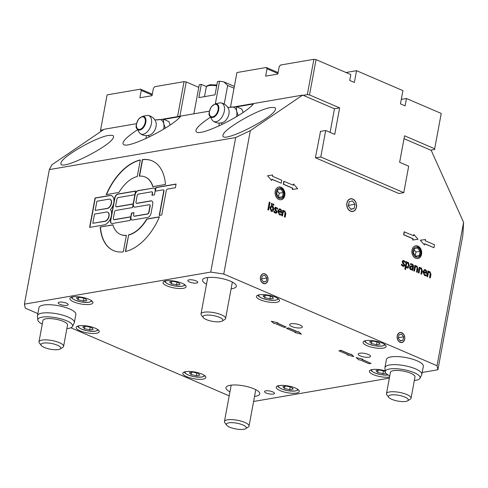 <?xml version="1.0" encoding="UTF-8"?>
<svg xmlns="http://www.w3.org/2000/svg" width="488" height="488" viewBox="0 0 488 488"><rect width="100%" height="100%" fill="white"/><g stroke="black" fill="none" stroke-linecap="round" stroke-linejoin="round"><path stroke-width="0.73" d="M398.867 193.498L315.388 157.758L320.531 131.376M330.101 132.382L334.475 108.781L302.658 95.099L250.332 130.656L235.667 137.543L49.337 169.598L51.85 164.81L104.176 129.253L136.469 123.696M404.015 138.683L431.203 150.371L463.6 222.351L437.028 365.732L223.76 274.036L250.332 130.656M275.214 191.32A6.46 4.868 -99.8 0 1 278.91 187.008A6.46 4.868 -99.8 0 1 284.803 192.553A6.46 4.868 -99.8 0 1 281.1 199.744A6.46 4.868 -99.8 0 1 275.214 191.32M411.982 250.124A6.46 4.868 -99.8 0 1 415.678 245.812A6.46 4.868 -99.8 0 1 421.571 251.357A6.46 4.868 -99.8 0 1 417.868 258.548A6.46 4.868 -99.8 0 1 411.982 250.124M423.633 272.182L424.706 274.781L426.323 274.756L426.134 275.769L424.566 275.592L422.907 271.798L424.53 269.577L425.463 269.718L426.603 270.87L426.646 273.475L423.431 272.219L424.505 274.817L426.28 274.738M421.004 268.754L419.753 268.937L418.991 273.06L418.259 272.749L419.277 267.229L420.015 267.54L419.9 268.156L421.364 267.955L422.334 270.633L421.669 274.213L420.937 273.902L421.608 269.461L421.004 268.754L420.32 268.717M416.563 266.844L415.312 267.027L414.55 271.151L413.812 270.84L414.837 265.32L415.569 265.631L415.459 266.247L416.917 266.045L417.893 268.723L417.228 272.304L416.496 271.993L417.167 267.546L416.563 266.844L415.88 266.808M412.159 269.498L410.609 269.626L409.767 268.736L409.615 267.308L410.707 266.033L412.726 266.448L412.616 265.307L410.5 264.606L410.67 263.654L412.049 263.978L413.281 264.954L413.482 266.619L412.787 270.395L412.055 270.077L412.159 269.498L411.457 269.754M404.851 269.175L406.248 261.623L406.98 261.94L406.876 262.52L408.34 262.355L409.408 265.801L407.779 268.138L406.01 267.18L405.583 269.492L404.851 269.175M403.93 261.33L402.929 261.733L404.839 265.259L404.174 266.296L402.82 266.253L401.465 265.167L401.655 264.124L402.99 265.484L403.692 265.588L404.07 265.063L402.826 263.441L402.155 261.544L403.155 260.403L405.357 261.531L405.174 262.526L403.93 261.33L403.271 261.263M403.728 261.367L402.722 261.769L404.637 265.295L403.802 266.424M401.49 264.173L402.789 265.521L403.692 265.588M284.492 211.743L283.241 211.926L282.479 216.05L281.747 215.733L282.765 210.218L283.504 210.529L283.388 211.145L284.852 210.944L285.822 213.622L285.157 217.203L284.425 216.886L285.096 212.445L284.492 211.743L283.809 211.707M278.483 211.456L279.557 214.055L281.173 214.031L280.984 215.043L279.417 214.866L277.757 211.072L279.38 208.852L280.313 208.992L281.46 210.145L281.497 212.75L278.282 211.493L279.356 214.092L281.131 214.012M276.257 208.12L275.25 208.522L277.166 212.048L276.501 213.085L275.147 213.042L273.792 211.957L273.981 210.914L275.317 212.274L276.019 212.371L276.397 211.853L275.153 210.23L274.482 208.333L275.482 207.193L277.684 208.321L277.501 209.315L276.257 208.12L275.598 208.053M276.055 208.15L275.049 208.559L276.964 212.085L276.123 213.213M273.817 210.962L275.116 212.304L276.019 212.371M273.091 204.014L273.878 204.35L273.695 205.32L272.914 204.978L273.091 204.014M271.487 203.325L272.267 203.661L272.091 204.624L271.304 204.289L271.487 203.325M269.87 207.65L271.444 205.436L272.359 205.57L273.756 209.321L272.2 211.542L271.273 211.402L269.87 207.65M269.284 202.081L270.017 202.398L268.595 210.084L267.863 209.767L269.284 202.081M429.641 272.469L428.391 272.652L427.628 276.775L426.896 276.458L427.915 270.944L428.647 271.255L428.537 271.871L429.995 271.67L430.971 274.347L430.306 277.928L429.574 277.611L430.245 273.17L429.641 272.469L428.958 272.432M346.87 203.063A6.46 4.868 -99.8 0 1 350.567 198.756A6.46 4.868 -99.8 0 1 356.46 204.301A6.46 4.868 -99.8 0 1 352.757 211.493A6.46 4.868 -99.8 0 1 346.87 203.063M267.949 280.325A5.069 3.819 -99.8 0 1 265.051 283.705A5.069 3.819 -99.8 0 1 260.427 279.356A5.069 3.819 -99.8 0 1 263.331 273.713A5.069 3.819 -99.8 0 1 267.949 280.325M404.717 339.13A5.069 3.819 -99.8 0 1 401.819 342.509A5.069 3.819 -99.8 0 1 397.195 338.16A5.069 3.819 -99.8 0 1 400.099 332.523A5.069 3.819 -99.8 0 1 404.717 339.13M271.67 180.481L267.54 175.741L271.67 180.481L271.907 179.206L281.179 183.195L281.722 180.249L272.45 176.266L272.688 174.991L267.54 175.741M281.179 183.195L271.883 179.322M297.674 188.697L292.33 189.484L292.568 188.209L283.29 184.226L283.839 181.28L293.312 185.233L293.55 183.964L297.674 188.697L292.532 189.448L292.769 188.179L283.498 184.189L284.04 181.249M293.129 185.153L293.55 183.964M424.462 244.988L420.333 240.249L424.462 244.988L424.694 243.713L433.966 247.703L434.515 244.756L425.243 240.773L425.475 239.498L420.333 240.249M433.966 247.703L424.676 243.829M418.015 239.254L412.665 240.041L412.903 238.766L403.631 234.777L404.174 231.837L413.653 235.789L413.885 234.514L418.015 239.254L412.866 240.004L413.104 238.73L403.832 234.746L404.375 231.8M413.47 235.71L413.885 234.514M219.344 123.074A26.572 15.689 -66.7 0 0 218.899 125.983M236.71 106.848L253.4 103.974C244.665 114.79 202.252 135.847 196.664 132.132C193.974 130.137 198.585 125.148 210.499 117.157M146.43 135.615A26.572 15.689 -66.7 0 0 145.985 138.525M163.797 119.389L180.487 116.516C171.758 127.331 129.338 148.389 123.751 144.68C121.061 142.685 125.672 137.689 137.592 129.704M235.667 137.543L210.731 272.091L24.4 304.146L25.278 308.184L37.863 313.595M70.827 327.765L229.201 395.86M422.193 372.472L437.907 369.764L462.844 235.216L463.6 222.351M380.097 344.095L376.59 344.699L371.362 343.509L369.636 341.71L373.143 341.106L378.377 342.301L380.097 344.095M377.09 342.009L376.59 344.699M371.362 343.509L371.758 341.344M180.084 284.309L176.577 284.913L171.343 283.723L169.623 281.924L173.13 281.32L178.358 282.515L180.084 284.309M177.071 282.223L176.577 284.913M171.343 283.723L171.745 281.558M93.214 329.26L89.707 329.864L84.473 328.674L82.753 326.875L86.26 326.271L91.488 327.466L93.214 329.26M90.207 327.173L89.707 329.864M84.473 328.674L84.875 326.509M293.233 389.046L289.726 389.65L284.492 388.454L282.765 386.661L286.279 386.057L291.507 387.252L293.233 389.046M290.22 386.954L289.726 389.65M284.492 388.454L284.894 386.295M234.35 86.388L223.864 81.88L219.521 81.234L217.495 81.581L215.043 94.824L198.842 97.612L201.294 84.369L199.269 84.717L193.876 113.82M59.426 302.139A5.069 1.464 10.5 0 1 65.063 302.694A5.069 1.464 10.5 0 1 68.168 304.677A5.069 1.464 10.5 0 1 62.922 305.195A5.069 1.464 10.5 0 1 58.206 302.834A5.069 1.464 10.5 0 1 59.426 302.139M189.051 279.837A5.069 1.464 10.5 0 1 194.681 280.393A5.069 1.464 10.5 0 1 197.786 282.375A5.069 1.464 10.5 0 1 192.54 282.894A5.069 1.464 10.5 0 1 187.825 280.527A5.069 1.464 10.5 0 1 189.051 279.837M389.552 377.041A11.724 3.392 10.5 0 1 376.522 375.742A11.724 3.392 10.5 0 1 369.367 371.161A11.724 3.392 10.5 0 1 372.198 369.556A11.724 3.392 10.5 0 1 385.185 370.825M279.032 385.587A11.724 3.392 10.5 0 1 292.068 386.868A11.724 3.392 10.5 0 1 299.254 391.461A11.724 3.392 10.5 0 1 287.109 392.657A11.724 3.392 10.5 0 1 276.202 387.185A11.724 3.392 10.5 0 1 279.032 385.587M359.711 353.214A6.252 1.806 10.5 0 1 366.665 353.898A6.252 1.806 10.5 0 1 370.496 356.35A6.252 1.806 10.5 0 1 364.017 356.984A6.252 1.806 10.5 0 1 358.198 354.068A6.252 1.806 10.5 0 1 359.711 353.214M291.171 323.745A6.46 1.867 10.5 0 1 298.357 324.453A6.46 1.867 10.5 0 1 302.316 326.984A6.46 1.867 10.5 0 1 295.624 327.643A6.46 1.867 10.5 0 1 289.61 324.63A6.46 1.867 10.5 0 1 291.171 323.745M253.595 401.478L389.351 378.121M437.028 365.732L437.907 369.764M210.731 272.091L223.76 274.036M338.91 350.811L340.96 350.311L350.231 354.3L351.11 354.148L353.83 356.612L347.303 354.947L348.182 354.794L338.91 350.811L340.935 350.457L350.207 354.447L351.085 354.294L353.83 356.612M347.303 354.947L347.944 354.691M356.149 357.613L362.7 359.131L356.149 357.613L358.894 359.93L359.772 359.778L369.044 363.767L371.069 363.42L361.797 359.43L362.675 359.278M362.059 359.388L371.069 363.42M286.505 328.387L288.56 327.893L297.832 331.883L298.705 331.73L301.425 334.195L294.898 332.529L295.777 332.377L286.505 328.387L288.53 328.04L297.802 332.029L298.68 331.877L301.425 334.195M294.898 332.529L295.539 332.273M271.291 321.238L277.843 322.763L271.291 321.238L274.036 323.556L274.915 323.404L284.187 327.393L286.212 327.045L276.94 323.056L277.818 322.91M277.202 323.013L286.212 327.045M265.74 390.845A5.069 1.464 10.5 0 1 271.377 391.4A5.069 1.464 10.5 0 1 274.482 393.383A5.069 1.464 10.5 0 1 269.23 393.901A5.069 1.464 10.5 0 1 264.514 391.535A5.069 1.464 10.5 0 1 265.74 390.845M72.718 296.881A11.724 3.392 10.5 0 1 85.76 298.162A11.724 3.392 10.5 0 1 92.94 302.755A11.724 3.392 10.5 0 1 80.794 303.951A11.724 3.392 10.5 0 1 69.888 298.485A11.724 3.392 10.5 0 1 72.718 296.881M185.647 371.649A11.724 3.392 10.5 0 1 198.689 372.936A11.724 3.392 10.5 0 1 205.869 377.523A11.724 3.392 10.5 0 1 193.724 378.719A11.724 3.392 10.5 0 1 182.817 373.253A11.724 3.392 10.5 0 1 185.647 371.649M259.268 294.789A11.724 3.392 10.5 0 1 272.304 296.07A11.724 3.392 10.5 0 1 279.49 300.663A11.724 3.392 10.5 0 1 267.345 301.858A11.724 3.392 10.5 0 1 256.438 296.387A11.724 3.392 10.5 0 1 259.268 294.789M365.902 340.636A11.724 3.392 10.5 0 1 378.938 341.917A11.724 3.392 10.5 0 1 386.124 346.51A11.724 3.392 10.5 0 1 373.979 347.706A11.724 3.392 10.5 0 1 363.072 342.24A11.724 3.392 10.5 0 1 365.902 340.636M79.013 325.801A11.724 3.392 10.5 0 1 92.055 327.088A11.724 3.392 10.5 0 1 99.235 331.675A11.724 3.392 10.5 0 1 87.09 332.871A11.724 3.392 10.5 0 1 76.183 327.405A11.724 3.392 10.5 0 1 79.013 325.801M165.883 280.85A11.724 3.392 10.5 0 1 178.925 282.137A11.724 3.392 10.5 0 1 186.105 286.724A11.724 3.392 10.5 0 1 173.96 287.92A11.724 3.392 10.5 0 1 163.053 282.454A11.724 3.392 10.5 0 1 165.883 280.85M384.947 367.562L386.447 359.467A18.758 5.423 10.5 0 1 405.876 357.551A18.758 5.423 10.5 0 1 423.334 366.305L421.833 374.394A18.758 5.423 -169.5 0 0 410.341 367.049A18.758 5.423 -169.5 0 0 389.479 365A18.758 5.423 -169.5 0 0 384.947 367.562A18.758 5.423 -169.5 0 0 384.928 368.001L385.276 371.844A17.708 5.124 10.5 0 1 389.576 369.007A17.708 5.124 10.5 0 1 409.92 371.142A17.708 5.124 10.5 0 1 419.991 378.279A17.708 5.124 10.5 0 1 414.342 380.5M37.472 315.699L38.973 307.611A18.758 5.423 10.5 0 1 58.401 305.695A18.758 5.423 10.5 0 1 75.86 314.449L74.359 322.537A18.758 5.423 -169.5 0 0 62.867 315.193A18.758 5.423 -169.5 0 0 42.005 313.137A18.758 5.423 -169.5 0 0 37.472 315.699A18.758 5.423 -169.5 0 0 37.454 316.145L37.802 319.988A17.708 5.124 10.5 0 1 42.102 317.151A17.708 5.124 10.5 0 1 62.446 319.28A17.708 5.124 10.5 0 1 72.517 326.423A17.708 5.124 10.5 0 1 66.868 328.644M206.522 284.229A17.196 4.971 10.5 0 1 202.532 280.014A17.196 4.971 10.5 0 1 220.344 278.264A17.196 4.971 10.5 0 1 236.344 286.285A17.196 4.971 10.5 0 1 232.19 288.634A17.196 4.971 10.5 0 1 231.111 288.786M229.946 391.84A17.196 4.971 10.5 0 1 225.956 387.631A17.196 4.971 10.5 0 1 243.768 385.874A17.196 4.971 10.5 0 1 259.769 393.895A17.196 4.971 10.5 0 1 255.614 396.244A17.196 4.971 10.5 0 1 254.541 396.396M24.4 304.146L49.337 169.598M123.305 251.857A48.849 28.835 113.3 0 1 113.539 250.606A48.849 28.835 113.3 0 1 100.217 227.011L112.923 224.822A31.262 18.453 -66.7 0 0 120.487 234.447A31.262 18.453 -66.7 0 0 126.374 235.289L123.305 251.857M118.919 192.455L106.213 194.645A48.849 28.835 113.3 0 1 140.337 159.948L137.268 176.516A31.262 18.453 -66.7 0 0 118.919 192.455M152.75 186.636A31.262 18.453 -66.7 0 0 145.18 177.01A31.262 18.453 -66.7 0 0 139.293 176.168L142.362 159.6A48.849 28.835 113.3 0 1 152.128 160.857A48.849 28.835 113.3 0 1 165.456 184.452L152.75 186.636M128.399 234.941A31.262 18.453 -66.7 0 0 146.748 219.002L159.454 216.818A48.849 28.835 113.3 0 1 125.331 251.509L128.631 235.045A31.262 18.453 -66.7 0 0 146.98 219.1L159.393 216.965M153.281 187.965A3.91 2.306 113.3 0 1 154.147 188.057A3.91 2.306 113.3 0 1 155.135 191.211L154.452 194.889L151.921 195.322L152.329 193.12A1.562 0.921 -66.7 0 0 151.933 191.857A1.562 0.921 -66.7 0 0 151.591 191.821L138.421 194.084A1.562 0.921 -66.7 0 0 137.14 195.731L135.981 201.983A1.562 0.921 -66.7 0 0 136.378 203.246A1.562 0.921 -66.7 0 0 136.719 203.282L150.896 200.843A3.91 2.306 113.3 0 1 151.756 200.928A3.91 2.306 113.3 0 1 152.744 204.082L151.042 213.28A3.91 2.306 113.3 0 1 147.827 217.392L132.638 220.009A3.91 2.306 113.3 0 1 131.778 219.917A3.91 2.306 113.3 0 1 130.79 216.764L130.107 220.442L112.386 223.492A3.91 2.306 113.3 0 1 111.526 223.4A3.91 2.306 113.3 0 1 110.538 220.247L111.386 215.653A8.79 5.191 113.3 0 1 104.157 224.907L89.603 227.414L95.056 197.988L109.611 195.481A8.79 5.191 113.3 0 1 111.551 195.682A8.79 5.191 113.3 0 1 113.777 202.776L114.625 198.183A3.91 2.306 113.3 0 1 117.84 194.065L135.56 191.015L134.877 194.694A3.91 2.306 113.3 0 1 138.092 190.582L153.513 188.069A3.91 2.306 113.3 0 1 154.257 188.112M155.135 191.211L155.812 187.532L176.07 184.049L175.387 187.727L167.536 189.076A1.562 0.921 -66.7 0 0 166.249 190.723L161.754 214.994L159.222 215.434L163.718 191.156A1.562 0.921 -66.7 0 0 163.327 189.893A1.562 0.921 -66.7 0 0 162.98 189.862L155.135 191.211M302.658 95.099L235.283 106.695M209.376 111.148L162.376 119.237M270.761 107.525C257.829 109.275 223.04 129.454 223.01 135.219C220.088 144.771 275.177 117.303 275.561 109.019L275.476 108.165L274.543 107.47L270.761 107.525M108.739 135.402C95.807 137.152 61.018 157.331 60.988 163.096C58.066 172.648 113.149 145.18 113.533 136.896L113.308 135.823L112.514 135.347L108.739 135.402M89.859 227.365L95.288 198.085L109.843 195.584A8.79 5.191 113.3 0 1 111.667 195.731M95.203 210.426L107.226 208.358A4.886 2.885 -66.7 0 0 111.032 204.057A4.886 2.885 -66.7 0 0 110.007 199.269A4.886 2.885 -66.7 0 0 108.928 199.159L96.905 201.227L95.203 210.426L107.458 208.455A4.886 2.885 -66.7 0 0 111.264 204.161A4.886 2.885 -66.7 0 0 110.239 199.372A4.886 2.885 -66.7 0 0 110.123 199.324M92.818 223.297L104.841 221.229A4.886 2.885 -66.7 0 0 108.647 216.934A4.886 2.885 -66.7 0 0 107.622 212.146A4.886 2.885 -66.7 0 0 106.543 212.036L94.519 214.104L92.818 223.297L105.072 221.326A4.886 2.885 -66.7 0 0 108.879 217.032A4.886 2.885 -66.7 0 0 107.854 212.243A4.886 2.885 -66.7 0 0 107.738 212.195M134.279 207.089A3.91 2.306 113.3 0 1 133.407 203.99L135.109 194.797A3.91 2.306 113.3 0 1 138.324 190.68L153.513 188.069M134.108 216.154A1.562 0.921 -66.7 0 0 134.218 216.221A1.562 0.921 -66.7 0 0 134.566 216.251L147.73 213.988A1.562 0.921 -66.7 0 0 149.017 212.341L150.176 206.089A1.562 0.921 -66.7 0 0 149.779 204.826A1.562 0.921 -66.7 0 0 149.657 204.795M131.894 219.96A3.91 2.306 113.3 0 1 131.022 216.861L131.705 213.183L133.974 212.792M136.494 203.282A1.562 0.921 -66.7 0 0 136.609 203.344A1.562 0.921 -66.7 0 0 136.951 203.38L151.127 200.94A3.91 2.306 113.3 0 1 151.872 200.983M152.177 195.279L152.561 193.218A1.562 0.921 -66.7 0 0 152.165 191.955A1.562 0.921 -66.7 0 0 152.042 191.918M111.642 223.449A3.91 2.306 113.3 0 1 110.77 220.35L114.857 198.28A3.91 2.306 113.3 0 1 118.072 194.163L135.536 191.162M113.856 219.643A1.562 0.921 -66.7 0 0 113.966 219.704A1.562 0.921 -66.7 0 0 114.314 219.74L130.766 216.91M116.242 206.766A1.562 0.921 -66.7 0 0 116.351 206.833A1.562 0.921 -66.7 0 0 116.699 206.863L133.151 204.033M155.391 191.168L156.044 187.63L176.04 184.189M159.478 215.391L163.95 191.259A1.562 0.921 -66.7 0 0 163.559 189.997A1.562 0.921 -66.7 0 0 163.437 189.96M130.79 216.764L131.473 213.085L134.005 212.652L133.596 214.854A1.562 0.921 -66.7 0 0 133.987 216.117A1.562 0.921 -66.7 0 0 134.334 216.154L147.498 213.89A1.562 0.921 -66.7 0 0 148.785 212.243L149.944 205.991A1.562 0.921 -66.7 0 0 149.548 204.728A1.562 0.921 -66.7 0 0 149.2 204.692L135.023 207.132A3.91 2.306 113.3 0 1 134.163 207.046A3.91 2.306 113.3 0 1 133.175 203.892L134.877 194.694L118.169 197.573A1.562 0.921 -66.7 0 0 116.888 199.214L115.729 205.466A1.562 0.921 -66.7 0 0 116.12 206.729A1.562 0.921 -66.7 0 0 116.467 206.766L133.175 203.892L132.492 207.571L115.784 210.444A1.562 0.921 -66.7 0 0 114.497 212.091L113.338 218.343A1.562 0.921 -66.7 0 0 113.734 219.606A1.562 0.921 -66.7 0 0 114.082 219.637L130.79 216.764M111.386 215.653L113.777 202.776A8.79 5.191 113.3 0 1 110.465 209.578A8.79 5.191 113.3 0 1 111.386 215.653M125.593 251.448L128.631 235.045M152.939 186.605A31.262 18.453 -66.7 0 0 145.412 177.107A31.262 18.453 -66.7 0 0 145.296 177.059M139.55 176.144L142.594 159.704A48.849 28.835 113.3 0 1 152.244 160.906M106.512 194.59A48.849 28.835 113.3 0 1 140.312 160.107M100.217 227.011L112.96 224.956M113.655 250.655A48.849 28.835 113.3 0 1 100.449 227.109M120.603 234.496A31.262 18.453 -66.7 0 0 120.719 234.551A31.262 18.453 -66.7 0 0 126.349 235.417M429.178 271.596L429.794 271.706L430.77 274.384L430.129 277.849M427.897 271.053L428.537 271.871M429.44 272.505L428.19 272.688L427.445 276.696M269.266 202.197L269.815 202.435L268.412 210.005M271.346 205.46L272.151 205.607L273.426 206.979L273.554 209.358L272.097 211.554M271.566 206.314L272.206 206.369L270.626 207.973L271.426 210.602L271.859 210.694M272.005 206.406L270.425 208.01L271.224 210.639L271.755 210.718M271.224 210.639L272.999 208.998L272.206 206.369M271.462 203.435L272.066 203.697L271.907 204.551M273.073 204.13L273.67 204.387L273.518 205.241M275.385 207.211L277.483 208.352L277.343 209.102M280.966 214.079L280.789 215.055M279.282 208.876L280.112 209.029L281.253 210.182L281.314 212.676M278.416 210.786L280.917 211.737L280.868 210.517L280.13 209.736L278.977 209.834L278.416 210.786L280.917 211.737M279.929 209.773L278.977 209.834L279.929 209.773M280.13 209.736L279.179 209.797L278.618 210.749M284.028 210.871L284.644 210.975L285.62 213.659L284.98 217.123M282.747 210.328L283.388 211.145M284.291 211.78L283.04 211.963L282.296 215.971M403.058 260.427L405.156 261.568L405.016 262.312M407.468 262.276L408.133 262.392L409.206 265.838L408.279 267.814L407.675 268.15M406.23 261.739L406.876 262.52M406.01 267.18L405.4 269.413M407.224 263.105L406.528 263.325L405.949 266.46L407.492 267.235M406.846 267.18L408.633 265.582L407.998 263.16L406.73 263.294L406.15 266.43L407.389 267.259M410.469 263.691L411.848 264.014L413.08 264.984L413.281 266.655L412.604 270.315M410.506 266.07L412.726 266.448M411.036 266.887L410.182 267.601L410.829 268.918L411.561 268.979M410.926 266.893L410.384 267.564L411.03 268.882L411.659 268.967L412.305 268.723L412.592 267.186L411.244 266.857M416.099 265.972L416.715 266.082L417.691 268.76L417.045 272.225M414.818 265.429L415.459 266.247M416.362 266.881L415.111 267.064L414.367 271.072M420.54 267.888L421.156 267.991L422.132 270.669L421.492 274.14M419.259 267.339L419.9 268.156M420.802 268.79L419.552 268.973L418.808 272.987M426.115 274.805L425.939 275.781M424.432 269.602L425.261 269.754L426.402 270.907L426.463 273.402M423.566 271.511L426.061 272.463L426.018 271.243L425.28 270.462L424.127 270.559L423.566 271.511L426.061 272.463M425.072 270.498L424.127 270.559L425.072 270.498M425.28 270.462L424.328 270.523L423.767 271.474M219.521 81.234L215.324 103.883M201.294 84.369L206.436 86.583M223.864 81.88L227.664 85.473L234.014 88.206M224.218 104.06L227.664 85.473M383.385 370.929L382.885 373.619L377.657 372.429L375.931 370.63L379.438 370.026L384.672 371.222L385.276 371.85A17.708 5.124 10.5 0 0 389.753 375.943M377.657 372.429L378.06 370.264M385.837 373.113L382.885 373.619M191.107 374.522L189.387 372.722L192.894 372.118L198.122 373.314L199.848 375.107L196.341 375.711L191.107 374.522L191.51 372.356M196.841 373.021L196.341 375.711M78.178 299.754L76.457 297.954L79.965 297.351L85.193 298.546L86.919 300.34L83.411 300.944L78.178 299.754L78.58 297.589M83.912 298.253L83.411 300.944M264.728 297.656L263.001 295.862L266.509 295.258L271.743 296.454L273.469 298.247L269.956 298.851L264.728 297.656L265.13 295.496M270.456 296.161L269.956 298.851M407.657 400.819L410.286 399.184A12.505 3.617 -169.5 0 0 411.061 398.22L415.001 376.937A12.505 3.617 -169.5 0 0 403.369 371.1A12.505 3.617 -169.5 0 0 390.412 372.375L386.472 393.663A12.505 3.617 -169.5 0 0 386.844 394.841L388.71 397.305A10.108 2.922 10.5 0 1 390.851 394.975A10.108 2.922 10.5 0 1 403.454 396.512A10.108 2.922 10.5 0 1 407.657 400.819A10.108 2.922 10.5 0 1 397.811 401.069A10.108 2.922 10.5 0 1 388.71 397.305M419.991 378.279L421.693 374.815A18.758 5.423 -169.5 0 0 421.833 374.394M42.279 324.087A17.708 5.124 10.5 0 1 37.802 319.988M60.183 348.963L62.812 347.328A12.505 3.617 -169.5 0 0 63.586 346.358L67.527 325.075A12.505 3.617 -169.5 0 0 55.894 319.243A12.505 3.617 -169.5 0 0 42.938 320.518L38.991 341.801A12.505 3.617 -169.5 0 0 39.369 342.985L41.236 345.449A10.108 2.922 10.5 0 1 43.377 343.113A10.108 2.922 10.5 0 1 55.98 344.656A10.108 2.922 10.5 0 1 60.183 348.963A10.108 2.922 10.5 0 1 50.337 349.213A10.108 2.922 10.5 0 1 41.236 345.449M72.517 326.423L74.219 322.958A18.758 5.423 -169.5 0 0 74.359 322.537M154.812 119.877L157.874 119.761A10.943 6.46 113.3 0 1 158.557 119.597A10.943 6.46 113.3 0 1 163.742 123.69A10.943 6.46 113.3 0 1 163.736 128.679A10.943 6.46 113.3 0 1 163.632 129.204M148.09 115.455A10.163 10.163 0 0 1 155.812 121.829A8.284 4.892 113.3 0 1 156.05 126.41A8.284 4.892 113.3 0 1 150.219 134.84A10.163 10.163 0 0 1 140.282 133.627A9.986 5.893 113.3 0 1 139.165 132.364L136.963 128.643A7.21 4.258 -66.7 0 0 139.867 130.015A7.21 4.258 -66.7 0 0 145.796 122.421A7.21 4.258 -66.7 0 0 142.197 116.473L146.406 115.516A9.986 5.893 113.3 0 1 148.09 115.455A9.986 5.893 113.3 0 1 151.396 123.745A9.986 5.893 113.3 0 1 143.185 134.261A9.986 5.893 113.3 0 1 140.282 133.627M170.221 124.971L168.879 121.573L163.37 119.206L163.742 123.69L165.286 128.185M157.044 119.932L163.37 119.206M227.725 107.336L230.787 107.22A10.943 6.46 113.3 0 1 231.464 107.055A10.943 6.46 113.3 0 1 236.649 111.148A10.943 6.46 113.3 0 1 236.649 116.132A10.943 6.46 113.3 0 1 236.54 116.656M221.003 102.907A10.163 10.163 0 0 1 228.719 109.281A8.284 4.892 113.3 0 1 228.957 113.863A8.284 4.892 113.3 0 1 223.132 122.293A10.163 10.163 0 0 1 213.189 121.079A9.986 5.893 113.3 0 1 212.079 119.816L209.877 116.101A7.21 4.258 -66.7 0 0 212.78 117.468A7.21 4.258 -66.7 0 0 218.709 109.879A7.21 4.258 -66.7 0 0 215.104 103.932L219.319 102.968A9.986 5.893 113.3 0 1 221.003 102.907A9.986 5.893 113.3 0 1 224.309 111.203A9.986 5.893 113.3 0 1 216.099 121.713A9.986 5.893 113.3 0 1 213.189 121.079M243.134 112.423L241.792 109.031L236.284 106.665L236.649 111.148L238.193 115.644M229.958 107.391L236.284 106.665M63.586 346.358A12.505 3.617 -169.5 0 0 55.925 341.466A12.505 3.617 -169.5 0 0 42.017 340.093A12.505 3.617 -169.5 0 0 38.991 341.801M411.061 398.22A12.505 3.617 -169.5 0 0 403.399 393.322A12.505 3.617 -169.5 0 0 389.491 391.955A12.505 3.617 -169.5 0 0 386.472 393.663M228.823 422.852A10.108 2.922 10.5 0 1 241.432 424.389A10.108 2.922 10.5 0 1 245.635 428.696A10.108 2.922 10.5 0 1 235.789 428.946A10.108 2.922 10.5 0 1 226.688 425.188A10.108 2.922 10.5 0 1 228.823 422.852M245.635 428.696L248.258 427.061A12.505 3.617 -169.5 0 0 249.032 426.097A12.505 3.617 -169.5 0 0 241.371 421.199A12.505 3.617 -169.5 0 0 227.469 419.832A12.505 3.617 -169.5 0 0 224.443 421.54A12.505 3.617 -169.5 0 0 224.822 422.718L226.688 425.188M205.399 315.236A10.108 2.922 10.5 0 1 218.008 316.779A10.108 2.922 10.5 0 1 222.211 321.086A10.108 2.922 10.5 0 1 212.365 321.336A10.108 2.922 10.5 0 1 203.258 317.572A10.108 2.922 10.5 0 1 205.399 315.236M222.211 321.086L224.834 319.451A12.505 3.617 -169.5 0 0 225.609 318.481A12.505 3.617 -169.5 0 0 217.947 313.589A12.505 3.617 -169.5 0 0 204.039 312.216A12.505 3.617 -169.5 0 0 201.019 313.924A12.505 3.617 -169.5 0 0 201.391 315.108L203.258 317.572M350.506 198.769A6.46 4.868 -99.8 0 1 356.344 204.319A6.46 4.868 -99.8 0 1 352.702 211.505M348.554 206.247L348.877 205.296L348.56 204.978M354.166 208.492L350.872 209.37L348.371 206.003L349.158 201.757L352.452 200.879L354.953 204.246L354.166 208.492L350.671 209.096M354.953 204.246L348.877 205.296M350.567 211.036A6.283 4.734 -99.8 0 1 348.176 200.434A6.283 4.734 -99.8 0 1 356.246 203.905A6.283 4.734 -99.8 0 1 350.567 211.036M278.666 187.063A6.46 4.868 -99.8 0 1 284.315 192.638A6.46 4.868 -99.8 0 1 280.856 199.781M278.477 196.627L279.246 193.199L277.33 190.918M282.509 196.749L279.215 197.628L276.714 194.254L277.501 190.009L280.795 189.131L283.296 192.498L282.509 196.749L279.014 197.347M283.296 192.498L279.246 193.199M279.106 198.232A5.161 3.886 -99.8 0 1 277.141 189.527A5.161 3.886 -99.8 0 1 283.766 192.376A5.161 3.886 -99.8 0 1 279.106 198.232M415.434 245.867A6.46 4.868 -99.8 0 1 417.417 246.184A6.46 4.868 -99.8 0 1 421.205 252.735A6.46 4.868 -99.8 0 1 417.624 258.585M415.245 255.431L416.014 252.003L414.105 249.722M414.269 248.813L417.563 247.934L420.064 251.308L419.277 255.553L415.99 256.432L413.482 253.059L414.269 248.813M416.014 252.003L420.064 251.308M415.782 256.151L419.277 255.553M417.673 247.331A5.161 3.886 -99.8 0 1 419.637 256.035A5.161 3.886 -99.8 0 1 413.013 253.187A5.161 3.886 -99.8 0 1 417.673 247.331M263.282 273.725A5.069 3.819 -99.8 0 1 264.972 273.957A5.069 3.819 -99.8 0 1 267.845 280.344A5.069 3.819 -99.8 0 1 264.996 283.711M261.568 279.429L261.672 278.794M262.184 276.013L264.819 275.311L266.82 278.007L266.192 281.405L263.563 282.107L261.556 279.411L262.184 276.013M261.757 278.88L266.82 278.007M263.398 281.887L266.192 281.405M265.045 274.091A4.911 3.703 -99.8 0 1 266.912 282.375A4.911 3.703 -99.8 0 1 260.61 279.667A4.911 3.703 -99.8 0 1 265.045 274.091M400.05 332.529A5.069 3.819 -99.8 0 1 401.74 332.761A5.069 3.819 -99.8 0 1 404.613 339.148A5.069 3.819 -99.8 0 1 401.764 342.515M398.336 338.233L398.44 337.598M398.958 334.817L401.587 334.115L403.594 336.811L402.96 340.209L400.331 340.911L398.324 338.215L398.958 334.817M398.531 337.684L403.594 336.811M400.166 340.691L402.96 340.209M401.813 332.895A4.911 3.703 -99.8 0 1 403.686 341.179A4.911 3.703 -99.8 0 1 397.378 338.471A4.911 3.703 -99.8 0 1 401.813 332.895M103.554 129.674L100.552 130.192L100.699 130.863L101.376 131.156M179.877 116.223L186.227 81.966L198.781 87.358M186.227 81.966L184.055 81.642L154.69 86.693L153.403 88.34L152.042 95.697L139.891 97.783L141.252 90.426L152.146 95.111M152.317 94.208L140.513 89.133L141.252 90.426M140.513 89.133L107.098 94.879L100.552 130.192M184.055 81.642L177.571 116.62M356.551 70.687L402.911 90.622L400.459 103.859L405.095 105.853L406.455 98.497L441.231 113.448L434.686 148.761L404.552 135.798L399.641 162.284L408.682 166.17L403.777 192.65L320.787 156.971L325.691 130.491L334.738 134.377L339.642 107.891L309.508 94.934L316.053 59.627L350.823 74.579L349.731 80.465L354.367 82.454L356.551 70.687L345.998 72.505M398.611 193.541L403.777 192.65M316.053 59.627L313.882 59.304L280.46 65.05L279.179 66.697L277.812 74.054L265.661 76.146L267.027 68.79L277.922 73.475M315.62 157.862L320.787 156.971M320.268 131.424L325.691 130.491M303.182 95.325L307.336 94.611L309.508 94.934M339.642 107.891L334.475 108.781M278.087 72.566L266.283 67.49L267.027 68.79M313.882 59.304L307.336 94.611M230.482 107.256L236.918 72.547L266.283 67.49M434.686 148.761L441.231 113.448M401.288 99.387L406.455 98.497M430.678 150.145L434.832 149.432M384.349 344.186A9.693 2.8 10.5 0 1 379.304 346.175A9.693 2.8 10.5 0 1 368.592 343.985A9.693 2.8 10.5 0 1 365.561 340.703M184.33 284.4A9.693 2.8 10.5 0 1 179.285 286.389A9.693 2.8 10.5 0 1 168.574 284.199A9.693 2.8 10.5 0 1 165.542 280.917M97.46 329.351A9.693 2.8 10.5 0 1 92.415 331.34A9.693 2.8 10.5 0 1 81.703 329.15A9.693 2.8 10.5 0 1 78.672 325.868M297.479 389.137A9.693 2.8 10.5 0 1 292.434 391.126A9.693 2.8 10.5 0 1 281.722 388.936A9.693 2.8 10.5 0 1 278.691 385.654M216.867 84.973L210.06 84.723L207.022 85.833L206.259 87.12A10.943 3.166 10.5 0 1 216.709 85.851M388.009 374.967A9.693 2.8 10.5 0 1 374.888 372.905A9.693 2.8 10.5 0 1 371.856 369.623M204.094 375.199A9.693 2.8 10.5 0 1 199.049 377.187A9.693 2.8 10.5 0 1 188.338 374.998A9.693 2.8 10.5 0 1 185.306 371.716M91.164 300.431A9.693 2.8 10.5 0 1 86.12 302.42A9.693 2.8 10.5 0 1 75.408 300.23A9.693 2.8 10.5 0 1 72.377 296.948M277.715 298.339A9.693 2.8 10.5 0 1 272.67 300.327A9.693 2.8 10.5 0 1 261.958 298.137A9.693 2.8 10.5 0 1 258.927 294.856M145.198 122.378A6.661 3.934 113.3 0 1 137.72 128.923A6.661 3.934 113.3 0 1 139.733 118.059A6.661 3.934 113.3 0 1 145.198 122.378M218.112 109.831A6.661 3.934 113.3 0 1 210.633 116.376A6.661 3.934 113.3 0 1 212.646 105.518A6.661 3.934 113.3 0 1 218.112 109.831M385.245 344.851L382.049 346.114L374.406 345.724L368.312 343.955L365.225 342.058L364.481 341.002M185.226 285.065L182.03 286.328L174.387 285.938L168.299 284.168L165.206 282.271L164.462 281.216M98.362 330.016L95.16 331.279L87.517 330.888L81.429 329.119L78.336 327.222L77.598 326.167M298.375 389.802L295.179 391.065L287.536 390.675L281.448 388.905L278.355 387.008L277.611 385.953M206.259 87.12L204.496 96.636M388.155 375.058L380.701 374.644L374.607 372.875L371.52 370.978L370.776 369.922M204.99 375.864L201.794 377.126L194.151 376.736L188.063 374.967L184.97 373.07L184.226 372.015M92.067 301.096L88.865 302.359L81.222 301.968L75.134 300.199L72.041 298.302L71.303 297.247M278.611 299.004L275.415 300.266L267.772 299.876L261.678 298.107L258.591 296.21L257.847 295.155M149.548 136.853L148.114 135.457M142.197 116.473L138.623 119.029C135.945 124.342 135.389 127.545 136.963 128.643M222.455 124.306L221.027 122.915M215.104 103.932L211.536 106.488C208.858 111.801 208.303 115.003 209.877 116.101M231.19 385.13L224.443 421.54M255.785 389.686L249.032 426.097M207.766 277.513L201.019 313.924M232.355 282.076L225.609 318.481"/></g></svg>

